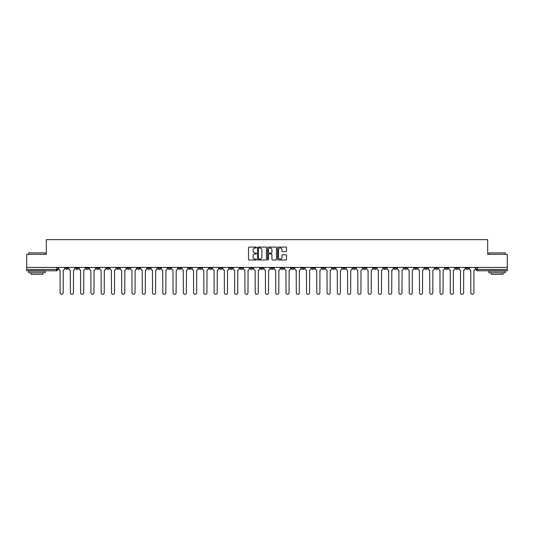 <?xml version="1.0" encoding="UTF-8"?>
<svg xmlns="http://www.w3.org/2000/svg" width="534" height="534" viewBox="0 0 534 534"><rect width="100%" height="100%" fill="white"/><g stroke="black" fill="none" stroke-linecap="round" stroke-linejoin="round"><path stroke-width="0.8" d="M256.467 247.529A0.454 0.454 0 0 0 256.02 247.082L249.151 247.082A0.647 0.647 0 0 0 248.51 247.723L248.51 259.357A0.647 0.647 0 0 0 249.151 259.998L256.02 259.998A0.454 0.454 0 0 0 256.467 259.551A0.454 0.454 0 0 0 256.02 259.097L255.132 259.097A2.069 2.069 0 0 1 253.063 257.028L253.063 256.06A2.069 2.069 0 0 1 255.132 253.99L256.02 253.99A0.454 0.454 0 0 0 256.467 253.543A0.454 0.454 0 0 0 256.02 253.089L255.132 253.089A2.069 2.069 0 0 1 253.063 251.02L253.063 250.052A2.069 2.069 0 0 1 255.132 247.983L256.02 247.983A0.454 0.454 0 0 0 256.467 247.529M404.298 267.427L404.298 268.155L406.928 268.155A1.315 1.315 0 0 1 405.613 269.47A1.315 1.315 0 0 1 404.298 268.155L404.298 267.427M342.688 267.427L342.688 268.155L345.324 268.155A1.315 1.315 0 0 1 344.009 269.47A1.315 1.315 0 0 1 342.688 268.155L342.688 267.427M332.422 267.427L332.422 268.155L335.058 268.155A1.315 1.315 0 0 1 333.737 269.47A1.315 1.315 0 0 1 332.422 268.155L332.422 267.427M270.818 267.427L270.818 268.155L273.448 268.155A1.315 1.315 0 0 1 272.133 269.47A1.315 1.315 0 0 1 270.818 268.155L270.818 267.427M260.552 267.427L260.552 268.155L263.182 268.155A1.315 1.315 0 0 1 261.867 269.47A1.315 1.315 0 0 1 260.552 268.155L260.552 267.427M250.279 267.427L250.279 268.155L252.916 268.155A1.315 1.315 0 0 1 251.601 269.47A1.315 1.315 0 0 1 250.279 268.155L250.279 267.427M229.747 267.427L229.747 268.155L232.377 268.155A1.315 1.315 0 0 1 231.062 269.47A1.315 1.315 0 0 1 229.747 268.155L229.747 267.427M209.215 268.155L209.215 267.427L209.215 268.155A1.315 1.315 0 0 0 210.529 269.47A1.315 1.315 0 0 1 209.215 268.155L211.844 268.155A1.315 1.315 0 0 1 210.529 269.47A1.315 1.315 0 0 0 211.844 268.155L211.844 267.427L211.844 268.155M198.942 268.155L198.942 267.427L198.942 268.155A1.315 1.315 0 0 0 200.263 269.47A1.315 1.315 0 0 1 198.942 268.155L201.578 268.155A1.315 1.315 0 0 1 200.263 269.47M188.676 268.155L188.676 267.427L188.676 268.155A1.315 1.315 0 0 0 189.991 269.47A1.315 1.315 0 0 1 188.676 268.155L191.312 268.155A1.315 1.315 0 0 1 189.991 269.47A1.315 1.315 0 0 0 191.312 268.155L191.312 267.427L191.312 268.155M178.409 267.427L178.409 268.155L181.039 268.155A1.315 1.315 0 0 1 179.724 269.47A1.315 1.315 0 0 1 178.409 268.155L178.409 267.427M168.143 267.427L168.143 268.155L170.773 268.155A1.315 1.315 0 0 1 169.458 269.47A1.315 1.315 0 0 1 168.143 268.155L168.143 267.427M157.877 267.427L157.877 268.155L160.507 268.155A1.315 1.315 0 0 1 159.192 269.47A1.315 1.315 0 0 1 157.877 268.155L157.877 267.427M147.604 268.155L147.604 267.427L147.604 268.155A1.315 1.315 0 0 0 148.926 269.47A1.315 1.315 0 0 1 147.604 268.155L150.241 268.155A1.315 1.315 0 0 1 148.926 269.47M127.072 268.155L127.072 267.427L127.072 268.155A1.315 1.315 0 0 0 128.387 269.47A1.315 1.315 0 0 1 127.072 268.155L129.702 268.155A1.315 1.315 0 0 1 128.387 269.47A1.315 1.315 0 0 0 129.702 268.155L129.702 267.427L129.702 268.155M116.806 268.155L116.806 267.427L116.806 268.155A1.315 1.315 0 0 0 118.121 269.47A1.315 1.315 0 0 1 116.806 268.155L119.436 268.155A1.315 1.315 0 0 1 118.121 269.47A1.315 1.315 0 0 0 119.436 268.155L119.436 267.427L119.436 268.155M106.54 268.155L106.54 267.427L106.54 268.155A1.315 1.315 0 0 0 107.855 269.47A1.315 1.315 0 0 1 106.54 268.155L109.17 268.155A1.315 1.315 0 0 1 107.855 269.47A1.315 1.315 0 0 0 109.17 268.155L109.17 267.427L109.17 268.155M96.267 268.155L96.267 267.427L96.267 268.155A1.315 1.315 0 0 0 97.588 269.47A1.315 1.315 0 0 1 96.267 268.155L98.903 268.155A1.315 1.315 0 0 1 97.588 269.47M86.001 268.155L86.001 267.427L86.001 268.155A1.315 1.315 0 0 0 87.316 269.47A1.315 1.315 0 0 1 86.001 268.155L88.637 268.155A1.315 1.315 0 0 1 87.316 269.47A1.315 1.315 0 0 0 88.637 268.155L88.637 267.427L88.637 268.155M75.735 268.155L75.735 267.427L75.735 268.155A1.315 1.315 0 0 0 77.05 269.47A1.315 1.315 0 0 1 75.735 268.155L78.365 268.155A1.315 1.315 0 0 1 77.05 269.47A1.315 1.315 0 0 0 78.365 268.155L78.365 267.427L78.365 268.155M285.884 251.634A0.647 0.647 0 0 0 286.524 250.987L286.524 247.723A0.647 0.647 0 0 0 285.884 247.082L278.254 247.082A0.647 0.647 0 0 0 277.613 247.723L277.613 259.357A0.647 0.647 0 0 0 278.254 259.998L285.884 259.998A0.647 0.647 0 0 0 286.524 259.357L286.524 255.412A0.647 0.647 0 0 0 285.884 254.765L282.619 254.765A0.647 0.647 0 0 0 281.972 255.412L281.972 257.368A1.729 1.729 0 0 1 280.243 259.097A1.729 1.729 0 0 1 278.514 257.368L278.514 249.712A1.729 1.729 0 0 1 280.243 247.983A1.729 1.729 0 0 1 281.972 249.712L281.972 250.987A0.647 0.647 0 0 0 282.619 251.634L285.884 251.634M26.7 267.427L26.7 254.331L46.311 254.331L46.311 239.653L487.689 239.653L487.689 254.331L507.3 254.331L507.3 267.427L26.7 267.427L26.7 269.47L57.832 269.47L57.832 267.427M266.433 247.723A0.647 0.647 0 0 0 265.792 247.082L258.162 247.082A0.647 0.647 0 0 0 257.522 247.723L257.522 259.357A0.647 0.647 0 0 0 258.162 259.998L265.792 259.998A0.647 0.647 0 0 0 266.433 259.357L266.433 247.723M268.208 247.082L275.838 247.082A0.647 0.647 0 0 1 276.478 247.723L276.478 259.357A0.647 0.647 0 0 1 275.838 259.998L272.574 259.998A0.647 0.647 0 0 1 271.926 259.357L271.926 254.638A0.647 0.647 0 0 0 271.279 253.99L269.116 253.99A0.647 0.647 0 0 0 268.469 254.638L268.469 259.551A0.454 0.454 0 0 1 268.015 259.998A0.454 0.454 0 0 1 267.567 259.551L267.567 247.723A0.647 0.647 0 0 1 268.208 247.082M476.168 267.427L476.168 269.47L507.3 269.47L507.3 270.785L477.483 270.785A1.315 1.315 0 0 1 476.168 269.47A1.315 1.315 0 0 0 477.483 270.785L477.483 267.427M507.3 267.427L507.3 269.47M57.832 269.47A1.315 1.315 0 0 1 56.517 270.785L26.7 270.785L26.7 269.47M468.532 267.427L468.532 268.155A1.315 1.315 0 0 1 467.217 269.47A1.315 1.315 0 0 1 465.902 268.155L468.532 268.155M465.902 267.427L465.902 268.155M458.265 268.155L458.265 267.427L458.265 268.155A1.315 1.315 0 0 1 456.95 269.47A1.315 1.315 0 0 1 455.635 268.155L458.265 268.155A1.315 1.315 0 0 1 456.95 269.47M455.635 267.427L455.635 268.155M447.999 267.427L447.999 268.155A1.315 1.315 0 0 1 446.684 269.47A1.315 1.315 0 0 1 445.363 268.155A1.315 1.315 0 0 0 446.684 269.47M445.363 267.427L445.363 268.155L447.999 268.155M437.733 267.427L437.733 268.155A1.315 1.315 0 0 1 436.411 269.47A1.315 1.315 0 0 1 435.097 268.155L437.733 268.155A1.315 1.315 0 0 1 436.411 269.47M435.097 267.427L435.097 268.155M427.46 267.427L427.46 268.155A1.315 1.315 0 0 1 426.145 269.47A1.315 1.315 0 0 1 424.83 268.155A1.315 1.315 0 0 0 426.145 269.47M424.83 267.427L424.83 268.155L427.46 268.155M417.194 267.427L417.194 268.155A1.315 1.315 0 0 1 415.879 269.47A1.315 1.315 0 0 1 414.564 268.155L417.194 268.155M414.564 267.427L414.564 268.155M406.928 267.427L406.928 268.155A1.315 1.315 0 0 1 405.613 269.47M396.662 267.427L396.662 268.155A1.315 1.315 0 0 1 395.347 269.47A1.315 1.315 0 0 1 394.025 268.155L396.662 268.155M394.025 267.427L394.025 268.155M386.396 267.427L386.396 268.155A1.315 1.315 0 0 1 385.074 269.47A1.315 1.315 0 0 1 383.759 268.155L386.396 268.155M383.759 267.427L383.759 268.155M376.123 267.427L376.123 268.155A1.315 1.315 0 0 1 374.808 269.47A1.315 1.315 0 0 1 373.493 268.155A1.315 1.315 0 0 0 374.808 269.47M373.493 267.427L373.493 268.155L376.123 268.155M365.857 267.427L365.857 268.155A1.315 1.315 0 0 1 364.542 269.47A1.315 1.315 0 0 1 363.227 268.155L365.857 268.155M363.227 267.427L363.227 268.155M355.591 267.427L355.591 268.155A1.315 1.315 0 0 1 354.276 269.47A1.315 1.315 0 0 1 352.961 268.155L355.591 268.155M352.961 267.427L352.961 268.155M345.324 267.427L345.324 268.155M335.058 267.427L335.058 268.155L335.058 267.427M324.785 267.427L324.785 268.155A1.315 1.315 0 0 1 323.471 269.47A1.315 1.315 0 0 1 322.156 268.155L324.785 268.155M322.156 267.427L322.156 268.155M314.519 267.427L314.519 268.155A1.315 1.315 0 0 1 313.204 269.47A1.315 1.315 0 0 1 311.889 268.155L314.519 268.155M311.889 267.427L311.889 268.155M304.253 267.427L304.253 268.155A1.315 1.315 0 0 1 302.938 269.47A1.315 1.315 0 0 1 301.623 268.155L304.253 268.155M301.623 267.427L301.623 268.155M293.987 267.427L293.987 268.155A1.315 1.315 0 0 1 292.672 269.47A1.315 1.315 0 0 1 291.35 268.155L293.987 268.155M291.35 267.427L291.35 268.155M283.721 267.427L283.721 268.155A1.315 1.315 0 0 1 282.399 269.47A1.315 1.315 0 0 1 281.084 268.155L283.721 268.155M281.084 267.427L281.084 268.155M273.448 267.427L273.448 268.155A1.315 1.315 0 0 1 272.133 269.47M263.182 267.427L263.182 268.155M252.916 268.155L252.916 267.427L252.916 268.155A1.315 1.315 0 0 1 251.601 269.47M242.65 267.427L242.65 268.155A1.315 1.315 0 0 1 241.328 269.47A1.315 1.315 0 0 1 240.013 268.155A1.315 1.315 0 0 0 241.328 269.47A1.315 1.315 0 0 0 242.65 268.155L240.013 268.155L240.013 267.427M232.377 268.155L232.377 267.427L232.377 268.155A1.315 1.315 0 0 1 231.062 269.47M222.111 267.427L222.111 268.155A1.315 1.315 0 0 1 220.796 269.47A1.315 1.315 0 0 1 219.481 268.155A1.315 1.315 0 0 0 220.796 269.47M219.481 267.427L219.481 268.155L222.111 268.155M201.578 267.427L201.578 268.155L201.578 267.427M181.039 268.155L181.039 267.427L181.039 268.155A1.315 1.315 0 0 1 179.724 269.47M170.773 268.155L170.773 267.427L170.773 268.155A1.315 1.315 0 0 1 169.458 269.47M160.507 268.155L160.507 267.427L160.507 268.155A1.315 1.315 0 0 1 159.192 269.47M150.241 267.427L150.241 268.155L150.241 267.427M139.975 268.155L139.975 267.427L139.975 268.155A1.315 1.315 0 0 1 138.653 269.47A1.315 1.315 0 0 1 137.338 268.155L139.975 268.155A1.315 1.315 0 0 1 138.653 269.47M137.338 267.427L137.338 268.155M98.903 267.427L98.903 268.155L98.903 267.427M68.098 267.427L68.098 268.155A1.315 1.315 0 0 1 66.783 269.47A1.315 1.315 0 0 1 65.468 268.155A1.315 1.315 0 0 0 66.783 269.47A1.315 1.315 0 0 0 68.098 268.155L68.098 267.427M65.468 267.427L65.468 268.155L68.098 268.155M258.877 247.983A0.454 0.454 0 0 0 258.423 248.437L258.423 258.643A0.454 0.454 0 0 0 258.877 259.097L259.811 259.097A2.069 2.069 0 0 0 261.88 257.028L261.88 250.052A2.069 2.069 0 0 0 259.811 247.983L258.877 247.983M271.926 249.745A1.729 1.729 0 0 0 270.197 248.016A1.729 1.729 0 0 0 268.469 249.745L268.469 252.442A0.647 0.647 0 0 0 269.116 253.089L271.279 253.089A0.647 0.647 0 0 0 271.926 252.442L271.926 249.745M58.72 268.809L58.72 267.427L58.72 268.809A1.315 1.315 0 0 0 60.035 270.124L60.135 292.832A1.515 1.515 0 0 0 61.65 294.347A1.515 1.515 0 0 0 63.166 292.832L63.259 270.124A1.315 1.315 0 0 0 64.581 268.809L64.581 267.427L64.581 268.809M60.035 270.124L60.135 292.832M63.166 292.832L63.259 270.124M68.986 268.809L68.986 267.427L68.986 268.809A1.315 1.315 0 0 0 70.301 270.124L70.401 292.832A1.515 1.515 0 0 0 71.916 294.347A1.515 1.515 0 0 0 73.432 292.832L73.532 270.124A1.315 1.315 0 0 0 74.847 268.809L74.847 267.427L74.847 268.809M79.252 268.809L79.252 267.427L79.252 268.809A1.315 1.315 0 0 0 80.574 270.124L80.667 292.832A1.515 1.515 0 0 0 82.183 294.347A1.515 1.515 0 0 0 83.698 292.832L83.798 270.124A1.315 1.315 0 0 0 85.113 268.809L85.113 267.427L85.113 268.809M70.301 270.124L70.401 292.832M73.432 292.832L73.532 270.124M80.574 270.124L80.667 292.832M83.698 292.832L83.798 270.124M28.676 252.882L45.13 252.882L28.676 252.882L28.676 254.331M45.13 272.761L28.676 272.761L28.676 271.112L45.13 271.112L45.13 272.761M42.827 272.761L42.827 274.276L30.979 274.276L30.979 272.761M488.87 252.882L505.324 252.882L488.87 252.882L488.87 254.331M505.324 272.761L488.87 272.761L488.87 271.112L505.324 271.112L505.324 272.761M503.021 272.761L503.021 274.276L491.173 274.276L491.173 272.761M89.525 268.809L89.525 267.427L89.525 268.809A1.315 1.315 0 0 0 90.84 270.124L90.94 292.832A1.515 1.515 0 0 0 92.449 294.347A1.515 1.515 0 0 0 93.964 292.832L94.064 270.124A1.315 1.315 0 0 0 95.379 268.809L95.379 267.427L95.379 268.809M99.791 268.809L99.791 267.427L99.791 268.809A1.315 1.315 0 0 0 101.106 270.124L101.206 292.832A1.515 1.515 0 0 0 102.722 294.347A1.515 1.515 0 0 0 104.23 292.832L104.33 270.124A1.315 1.315 0 0 0 105.645 268.809L105.645 267.427L105.645 268.809M110.057 268.809L110.057 267.427L110.057 268.809A1.315 1.315 0 0 0 111.372 270.124L111.472 292.832A1.515 1.515 0 0 0 112.988 294.347A1.515 1.515 0 0 0 114.503 292.832L114.596 270.124A1.315 1.315 0 0 0 115.918 268.809L115.918 267.427L115.918 268.809M90.84 270.124L90.94 292.832M93.964 292.832L94.064 270.124M101.106 270.124L101.206 292.832M104.23 292.832L104.33 270.124M111.372 270.124L111.472 292.832M114.503 292.832L114.596 270.124M120.324 268.809L120.324 267.427L120.324 268.809A1.315 1.315 0 0 0 121.645 270.124L121.739 292.832A1.515 1.515 0 0 0 123.254 294.347A1.515 1.515 0 0 0 124.769 292.832L124.869 270.124A1.315 1.315 0 0 0 126.184 268.809L126.184 267.427L126.184 268.809M121.645 270.124L121.739 292.832M124.769 292.832L124.869 270.124M130.596 268.809L130.596 267.427L130.596 268.809A1.315 1.315 0 0 0 131.911 270.124L132.005 292.832A1.515 1.515 0 0 0 133.52 294.347A1.515 1.515 0 0 0 135.035 292.832L135.135 270.124A1.315 1.315 0 0 0 136.45 268.809L136.45 267.427L136.45 268.809M131.911 270.124L132.005 292.832M135.035 292.832L135.135 270.124M140.863 268.809L140.863 267.427L140.863 268.809A1.315 1.315 0 0 0 142.178 270.124L142.278 292.832A1.515 1.515 0 0 0 143.786 294.347A1.515 1.515 0 0 0 145.301 292.832L145.402 270.124A1.315 1.315 0 0 0 146.716 268.809L146.716 267.427L146.716 268.809M142.178 270.124L142.278 292.832M145.301 292.832L145.402 270.124M151.129 268.809L151.129 267.427L151.129 268.809A1.315 1.315 0 0 0 152.444 270.124L152.544 292.832A1.515 1.515 0 0 0 154.059 294.347A1.515 1.515 0 0 0 155.568 292.832L155.668 270.124A1.315 1.315 0 0 0 156.983 268.809L156.983 267.427L156.983 268.809M152.444 270.124L152.544 292.832M155.568 292.832L155.668 270.124M161.395 268.809L161.395 267.427L161.395 268.809A1.315 1.315 0 0 0 162.71 270.124L162.81 292.832A1.515 1.515 0 0 0 164.325 294.347A1.515 1.515 0 0 0 165.84 292.832L165.934 270.124A1.315 1.315 0 0 0 167.255 268.809L167.255 267.427L167.255 268.809M171.661 268.809L171.661 267.427L171.661 268.809A1.315 1.315 0 0 0 172.983 270.124L173.076 292.832A1.515 1.515 0 0 0 174.591 294.347A1.515 1.515 0 0 0 176.107 292.832L176.207 270.124A1.315 1.315 0 0 0 177.522 268.809L177.522 267.427L177.522 268.809M181.934 268.809L181.934 267.427L181.934 268.809A1.315 1.315 0 0 0 183.249 270.124L183.349 292.832A1.515 1.515 0 0 0 184.857 294.347A1.515 1.515 0 0 0 186.373 292.832L186.473 270.124A1.315 1.315 0 0 0 187.788 268.809L187.788 267.427L187.788 268.809M192.2 268.809L192.2 267.427L192.2 268.809A1.315 1.315 0 0 0 193.515 270.124L193.615 292.832A1.515 1.515 0 0 0 195.13 294.347A1.515 1.515 0 0 0 196.639 292.832L196.739 270.124A1.315 1.315 0 0 0 198.054 268.809L198.054 267.427L198.054 268.809M202.466 268.809L202.466 267.427L202.466 268.809A1.315 1.315 0 0 0 203.781 270.124L203.881 292.832A1.515 1.515 0 0 0 205.396 294.347A1.515 1.515 0 0 0 206.912 292.832L207.005 270.124A1.315 1.315 0 0 0 208.327 268.809L208.327 267.427L208.327 268.809M212.732 268.809L212.732 267.427L212.732 268.809A1.315 1.315 0 0 0 214.047 270.124L214.147 292.832A1.515 1.515 0 0 0 215.663 294.347A1.515 1.515 0 0 0 217.178 292.832L217.278 270.124A1.315 1.315 0 0 0 218.593 268.809L218.593 267.427L218.593 268.809M162.71 270.124L162.81 292.832M165.84 292.832L165.934 270.124M172.983 270.124L173.076 292.832M176.107 292.832L176.207 270.124M183.249 270.124L183.349 292.832M186.373 292.832L186.473 270.124M193.515 270.124L193.615 292.832M196.639 292.832L196.739 270.124M203.781 270.124L203.881 292.832M206.912 292.832L207.005 270.124M214.047 270.124L214.147 292.832M217.178 292.832L217.278 270.124M222.998 268.809L222.998 267.427L222.998 268.809A1.315 1.315 0 0 0 224.32 270.124L224.413 292.832A1.515 1.515 0 0 0 225.929 294.347A1.515 1.515 0 0 0 227.444 292.832L227.544 270.124A1.315 1.315 0 0 0 228.859 268.809L228.859 267.427L228.859 268.809M224.32 270.124L224.413 292.832M227.444 292.832L227.544 270.124M233.271 268.809L233.271 267.427L233.271 268.809A1.315 1.315 0 0 0 234.586 270.124L234.686 292.832A1.515 1.515 0 0 0 236.195 294.347A1.515 1.515 0 0 0 237.71 292.832L237.81 270.124A1.315 1.315 0 0 0 239.125 268.809L239.125 267.427L239.125 268.809M234.586 270.124L234.686 292.832M237.71 292.832L237.81 270.124M243.537 268.809L243.537 267.427L243.537 268.809A1.315 1.315 0 0 0 244.852 270.124L244.952 292.832A1.515 1.515 0 0 0 246.468 294.347A1.515 1.515 0 0 0 247.976 292.832L248.076 270.124A1.315 1.315 0 0 0 249.391 268.809L249.391 267.427L249.391 268.809M244.852 270.124L244.952 292.832M247.976 292.832L248.076 270.124M253.804 268.809L253.804 267.427L253.804 268.809A1.315 1.315 0 0 0 255.118 270.124L255.219 292.832A1.515 1.515 0 0 0 256.734 294.347A1.515 1.515 0 0 0 258.249 292.832L258.343 270.124A1.315 1.315 0 0 0 259.664 268.809L259.664 267.427L259.664 268.809M255.118 270.124L255.219 292.832M258.249 292.832L258.343 270.124M264.07 268.809L264.07 267.427L264.07 268.809A1.315 1.315 0 0 0 265.385 270.124L265.485 292.832A1.515 1.515 0 0 0 267 294.347A1.515 1.515 0 0 0 268.515 292.832L268.615 270.124A1.315 1.315 0 0 0 269.93 268.809L269.93 267.427L269.93 268.809M265.385 270.124L265.485 292.832M268.515 292.832L268.615 270.124M274.336 268.809L274.336 267.427L274.336 268.809A1.315 1.315 0 0 0 275.657 270.124L275.751 292.832A1.515 1.515 0 0 0 277.266 294.347A1.515 1.515 0 0 0 278.781 292.832L278.882 270.124A1.315 1.315 0 0 0 280.196 268.809L280.196 267.427L280.196 268.809M275.657 270.124L275.751 292.832M278.781 292.832L278.882 270.124M284.609 268.809L284.609 267.427L284.609 268.809A1.315 1.315 0 0 0 285.924 270.124L286.024 292.832A1.515 1.515 0 0 0 287.532 294.347A1.515 1.515 0 0 0 289.048 292.832L289.148 270.124A1.315 1.315 0 0 0 290.463 268.809L290.463 267.427L290.463 268.809M285.924 270.124L286.024 292.832M289.048 292.832L289.148 270.124M294.875 268.809L294.875 267.427L294.875 268.809A1.315 1.315 0 0 0 296.19 270.124L296.29 292.832A1.515 1.515 0 0 0 297.805 294.347A1.515 1.515 0 0 0 299.314 292.832L299.414 270.124A1.315 1.315 0 0 0 300.729 268.809L300.729 267.427L300.729 268.809M296.19 270.124L296.29 292.832M299.314 292.832L299.414 270.124M305.141 268.809L305.141 267.427L305.141 268.809A1.315 1.315 0 0 0 306.456 270.124L306.556 292.832A1.515 1.515 0 0 0 308.071 294.347A1.515 1.515 0 0 0 309.587 292.832L309.68 270.124A1.315 1.315 0 0 0 311.002 268.809L311.002 267.427L311.002 268.809M306.456 270.124L306.556 292.832M309.587 292.832L309.68 270.124M315.407 268.809L315.407 267.427L315.407 268.809A1.315 1.315 0 0 0 316.722 270.124L316.822 292.832A1.515 1.515 0 0 0 318.337 294.347A1.515 1.515 0 0 0 319.853 292.832L319.953 270.124A1.315 1.315 0 0 0 321.268 268.809L321.268 267.427L321.268 268.809M316.722 270.124L316.822 292.832M319.853 292.832L319.953 270.124M325.673 268.809L325.673 267.427L325.673 268.809A1.315 1.315 0 0 0 326.995 270.124L327.088 292.832A1.515 1.515 0 0 0 328.604 294.347A1.515 1.515 0 0 0 330.119 292.832L330.219 270.124A1.315 1.315 0 0 0 331.534 268.809L331.534 267.427L331.534 268.809M326.995 270.124L327.088 292.832M330.119 292.832L330.219 270.124M335.946 268.809L335.946 267.427L335.946 268.809A1.315 1.315 0 0 0 337.261 270.124L337.361 292.832A1.515 1.515 0 0 0 338.87 294.347A1.515 1.515 0 0 0 340.385 292.832L340.485 270.124A1.315 1.315 0 0 0 341.8 268.809L341.8 267.427L341.8 268.809M337.261 270.124L337.361 292.832M340.385 292.832L340.485 270.124M346.212 268.809L346.212 267.427L346.212 268.809A1.315 1.315 0 0 0 347.527 270.124L347.627 292.832A1.515 1.515 0 0 0 349.143 294.347A1.515 1.515 0 0 0 350.651 292.832L350.751 270.124A1.315 1.315 0 0 0 352.066 268.809L352.066 267.427L352.066 268.809M347.527 270.124L347.627 292.832M350.651 292.832L350.751 270.124M356.478 268.809L356.478 267.427L356.478 268.809A1.315 1.315 0 0 0 357.793 270.124L357.893 292.832A1.515 1.515 0 0 0 359.409 294.347A1.515 1.515 0 0 0 360.924 292.832L361.017 270.124A1.315 1.315 0 0 0 362.339 268.809L362.339 267.427L362.339 268.809M357.793 270.124L357.893 292.832M360.924 292.832L361.017 270.124M366.745 268.809L366.745 267.427L366.745 268.809A1.315 1.315 0 0 0 368.066 270.124L368.16 292.832A1.515 1.515 0 0 0 369.675 294.347A1.515 1.515 0 0 0 371.19 292.832L371.29 270.124A1.315 1.315 0 0 0 372.605 268.809L372.605 267.427L372.605 268.809M368.066 270.124L368.16 292.832M371.19 292.832L371.29 270.124M377.017 268.809L377.017 267.427L377.017 268.809A1.315 1.315 0 0 0 378.332 270.124L378.432 292.832A1.515 1.515 0 0 0 379.941 294.347A1.515 1.515 0 0 0 381.456 292.832L381.556 270.124A1.315 1.315 0 0 0 382.871 268.809L382.871 267.427L382.871 268.809M378.332 270.124L378.432 292.832M381.456 292.832L381.556 270.124M387.284 268.809L387.284 267.427L387.284 268.809A1.315 1.315 0 0 0 388.598 270.124L388.699 292.832A1.515 1.515 0 0 0 390.214 294.347A1.515 1.515 0 0 0 391.722 292.832L391.822 270.124A1.315 1.315 0 0 0 393.137 268.809L393.137 267.427L393.137 268.809M388.598 270.124L388.699 292.832M391.722 292.832L391.822 270.124M397.55 268.809L397.55 267.427L397.55 268.809A1.315 1.315 0 0 0 398.865 270.124L398.965 292.832A1.515 1.515 0 0 0 400.48 294.347A1.515 1.515 0 0 0 401.995 292.832L402.089 270.124A1.315 1.315 0 0 0 403.404 268.809L403.404 267.427L403.404 268.809M398.865 270.124L398.965 292.832M401.995 292.832L402.089 270.124M407.816 268.809L407.816 267.427L407.816 268.809A1.315 1.315 0 0 0 409.131 270.124L409.231 292.832A1.515 1.515 0 0 0 410.746 294.347A1.515 1.515 0 0 0 412.261 292.832L412.355 270.124A1.315 1.315 0 0 0 413.676 268.809L413.676 267.427L413.676 268.809M409.131 270.124L409.231 292.832M412.261 292.832L412.355 270.124M418.082 268.809L418.082 267.427L418.082 268.809A1.315 1.315 0 0 0 419.404 270.124L419.497 292.832A1.515 1.515 0 0 0 421.012 294.347A1.515 1.515 0 0 0 422.527 292.832L422.628 270.124A1.315 1.315 0 0 0 423.943 268.809L423.943 267.427L423.943 268.809M419.404 270.124L419.497 292.832M422.527 292.832L422.628 270.124M428.355 268.809L428.355 267.427L428.355 268.809A1.315 1.315 0 0 0 429.67 270.124L429.77 292.832A1.515 1.515 0 0 0 431.278 294.347A1.515 1.515 0 0 0 432.794 292.832L432.894 270.124A1.315 1.315 0 0 0 434.209 268.809L434.209 267.427L434.209 268.809M429.67 270.124L429.77 292.832M432.794 292.832L432.894 270.124M438.621 268.809L438.621 267.427L438.621 268.809A1.315 1.315 0 0 0 439.936 270.124L440.036 292.832A1.515 1.515 0 0 0 441.551 294.347A1.515 1.515 0 0 0 443.06 292.832L443.16 270.124A1.315 1.315 0 0 0 444.475 268.809L444.475 267.427L444.475 268.809M439.936 270.124L440.036 292.832M443.06 292.832L443.16 270.124M448.887 268.809L448.887 267.427L448.887 268.809A1.315 1.315 0 0 0 450.202 270.124L450.302 292.832A1.515 1.515 0 0 0 451.817 294.347A1.515 1.515 0 0 0 453.333 292.832L453.426 270.124A1.315 1.315 0 0 0 454.748 268.809L454.748 267.427L454.748 268.809M450.202 270.124L450.302 292.832M453.333 292.832L453.426 270.124M459.153 268.809L459.153 267.427L459.153 268.809A1.315 1.315 0 0 0 460.468 270.124L460.568 292.832A1.515 1.515 0 0 0 462.084 294.347A1.515 1.515 0 0 0 463.599 292.832L463.699 270.124A1.315 1.315 0 0 0 465.014 268.809L465.014 267.427L465.014 268.809M460.468 270.124L460.568 292.832M463.599 292.832L463.699 270.124M469.419 268.809L469.419 267.427L469.419 268.809A1.315 1.315 0 0 0 470.741 270.124L470.834 292.832A1.515 1.515 0 0 0 472.35 294.347A1.515 1.515 0 0 0 473.865 292.832L473.965 270.124A1.315 1.315 0 0 0 475.28 268.809L475.28 267.427L475.28 268.809M470.741 270.124L470.834 292.832M473.865 292.832L473.965 270.124M56.517 267.427L56.517 270.785M45.13 254.331L45.13 252.882M505.324 254.331L505.324 252.882"/></g></svg>
